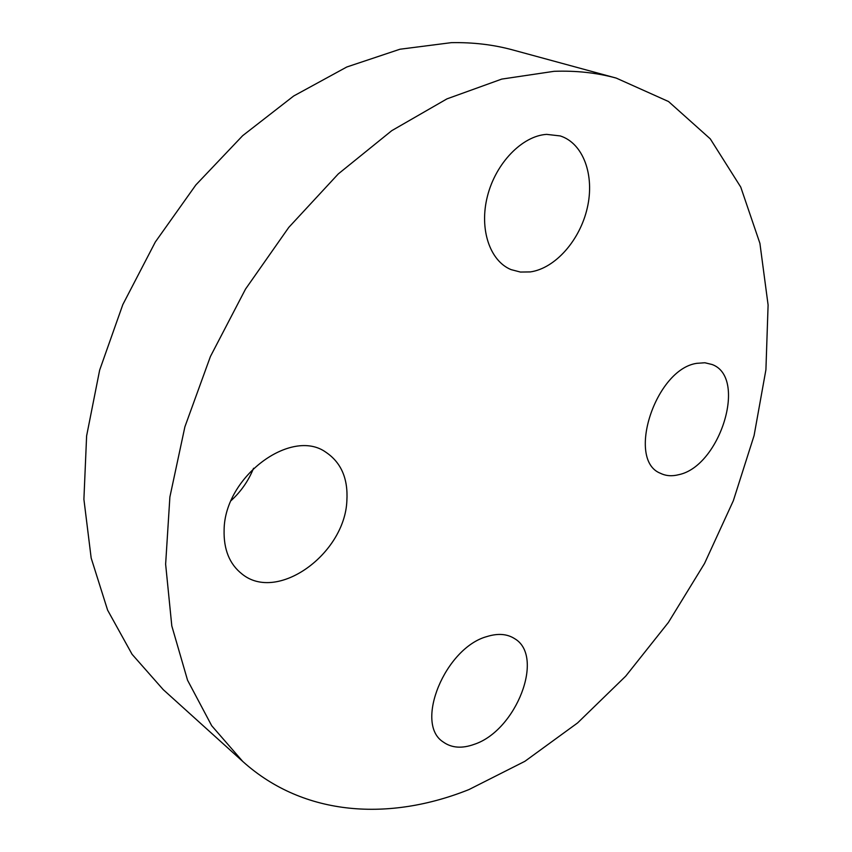 <?xml version="1.0" encoding="UTF-8"?>
<svg xmlns="http://www.w3.org/2000/svg" width="852" height="852" viewBox="0 0 852 852"><rect width="100%" height="100%" fill="white"/><g stroke="black" fill="none" stroke-linecap="round" stroke-linejoin="round"><path stroke-width="1.28" d="M696.893 363.314C655.412 369.044 625.996 460.187 660.513 473.318C665.966 475.991 672.079 476.438 678.863 474.66C720.164 466.14 747.758 377.266 712.059 364.496L704.86 362.76L696.893 363.314M546.622 134.371C522.191 135.883 495.789 163.105 487.472 196.098C478.973 229.06 489.868 261.021 511.072 269.615L520.412 272.054L530.317 271.916C555.227 268.401 579.967 240.307 587.294 207.888C594.813 175.512 583.439 143.317 560.254 135.937L546.622 134.371M253.555 468.259C248.56 480.677 241.084 491.455 231.137 500.582M224.108 529.923C223.575 549.508 229.561 564.216 242.043 574.024C277.464 602.971 344.847 553.821 346.87 500.752C348.18 478.717 341.205 462.551 325.922 452.263C291.49 427.31 224.587 476.534 224.108 529.923M487.11 636.508C445.287 647.605 413.987 723.614 443.189 741.964C451.592 748.003 461.976 748.78 474.34 744.297C516.312 730.494 545.088 656.285 514.64 638.659C507.174 633.867 498.005 633.153 487.11 636.508M554.088 71.312C576.165 70.524 596.869 72.782 616.22 78.086L668.543 101.537L710.28 138.865L740.75 187.089L759.909 243.331L768.099 304.995L765.916 369.747L754.084 435.574L733.348 500.699L704.519 563.502L668.373 622.471L625.751 676.115L577.581 722.933L524.896 761.305L468.973 789.559C390.088 821.147 304.377 816.919 242.788 761.486L211.69 725.712L187.557 680.237L171.806 625.932L165.629 564.184L169.889 496.982L184.895 426.809L210.412 356.519L245.525 289.084L288.785 227.388L338.276 173.925L391.76 130.665L446.98 98.864L501.732 79.098L554.088 71.312M242.788 761.486L163.222 689.619L132.081 654.304L107.608 610.138L91.164 558.007L83.901 499.304L86.616 435.894L99.652 370.119L122.826 304.579L155.33 241.989L195.864 184.937L242.66 135.681L293.695 95.988L346.807 66.989L399.95 49.235L451.219 42.664C472.945 42.238 493.457 44.666 512.755 49.938L616.22 78.086"/></g></svg>
